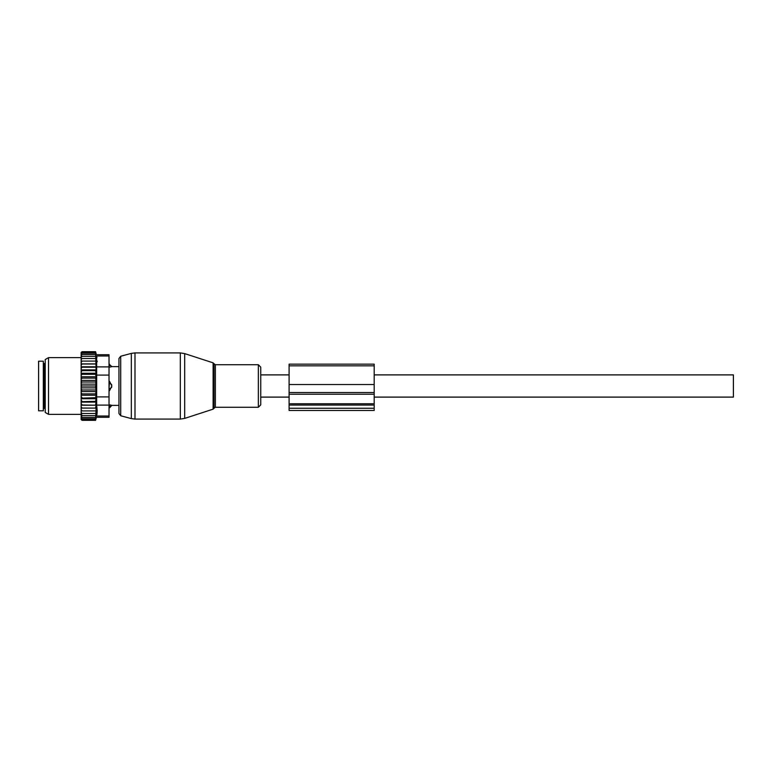 <?xml version="1.0" encoding="UTF-8"?>
<svg xmlns="http://www.w3.org/2000/svg" width="772" height="772" viewBox="0 0 772 772"><rect width="100%" height="100%" fill="white"/><g stroke="black" fill="none" stroke-linecap="round" stroke-linejoin="round"><path stroke-width="1.16" d="M260.743 397.107L260.743 367.134L260.743 404.866L260.743 397.107L289.104 397.107M109.026 364.114L111.863 366.623L118.956 366.623L118.956 358.526L118.956 413.474L118.956 405.377L111.863 405.377L109.499 407.886L109.499 404.789L111.699 405.339A3.783 2.721 180 0 1 109.499 406.825L109.026 406.825M111.699 387.197A3.783 2.625 180 0 1 109.499 388.625L109.499 390.728L111.863 386L109.499 381.272L109.026 388.625M111.699 366.661L109.499 367.211L111.699 366.661A3.783 2.721 0 0 0 109.499 365.175L109.026 367.211M109.499 364.114L109.026 365.175M109.026 404.789L111.699 405.339M43.328 361.19L43.328 410.81L38.6 410.81L38.6 361.19L43.328 361.19M81.137 413.483L81.137 412.287L82.083 413.483L81.137 413.483L82.083 415.664L81.137 415.664L82.083 417.449L81.137 417.449L82.083 418.82L81.156 418.82L82.083 420.325L81.137 419.563L81.137 417.816M96.114 380.422L95.564 382.034L96.114 384.128L81.137 384.128L81.137 380.422L96.114 380.422L95.564 378.126L96.114 376.784L95.564 374.314L96.114 373.262L95.564 370.656L96.114 369.913L95.564 351.675L96.423 354.715L109.026 354.715L109.026 417.285L96.423 417.285L95.564 420.325L96.114 408.098L81.137 408.098L81.137 412.287M81.137 408.098L81.137 392.832L82.083 393.874L95.564 393.874L96.114 395.216L95.564 397.686L81.137 398.169M96.114 384.128L95.564 386L96.114 391.578L81.137 391.578L81.137 392.832M81.137 391.578L81.137 389.011L82.083 389.966L95.564 389.966M96.114 387.872L81.137 387.872L81.137 389.011M81.137 387.872L81.137 385.151L82.083 386L95.564 386M81.137 384.128L81.137 385.151M81.137 380.422L81.137 377.508L82.083 378.126L95.564 378.126M81.137 354.184L82.083 353.18L81.156 353.18L82.083 351.675L81.137 352.437L81.137 377.508M81.137 417.449L81.137 416.407M81.137 415.664L81.137 414.564M81.137 410.907L82.083 410.907L81.137 409.623M95.564 410.907L82.083 410.907M96.114 408.098L81.137 408.041M81.137 406.728L82.083 407.992M81.137 405.213L96.114 405.213L95.564 407.992M96.114 405.213L81.137 404.982M81.137 403.553L82.083 404.789M81.137 402.087L96.114 402.087L95.564 404.789M96.114 402.087L95.564 401.343L81.137 401.681M81.137 400.157L82.083 401.343M81.137 398.738L96.114 398.738L95.564 401.343M96.114 398.738L95.564 397.686M81.137 396.567L82.083 397.686M96.114 395.216L81.137 395.216M81.137 394.492L82.083 393.874M81.137 390.7L82.083 389.966M81.137 386.849L82.083 386M95.564 382.034L82.083 382.034L81.137 382.989M81.137 381.3L82.083 382.034M81.137 379.168L82.083 378.126M81.137 375.433L82.083 374.314L81.137 373.831M81.137 371.843L82.083 370.656L81.137 370.319M81.137 368.447L82.083 367.211L81.137 367.018M81.137 365.272L82.083 364.008L81.137 363.959M81.137 362.377L82.083 361.093L81.137 361.093M81.137 359.713L82.083 358.517L81.137 358.517M81.137 356.336L82.083 356.336L81.137 357.436M81.137 354.551L82.083 354.551L81.137 355.593M95.564 352.235L82.083 352.235M95.564 351.675L82.083 351.675M95.564 420.325L82.083 420.325M95.564 419.765L82.083 419.765M95.564 418.82L82.083 418.82M97.204 361.103L97.204 361.73M96.934 357.561L96.683 356.066M97.137 412.48L96.925 414.467M109.026 396.914L96.664 396.914L96.664 355.979C96.346 354.3 96.346 354.3 96.664 355.979C96.346 354.3 96.346 354.3 96.664 355.979L109.026 355.979M45.22 409.208L45.22 359.549L48.53 357.639L48.53 414.361L45.22 412.451L45.22 409.208M96.664 396.914L96.664 405.097L109.026 405.097M96.664 405.097L97.204 410.897L96.664 416.021C96.346 417.7 96.346 417.7 96.664 416.021C96.346 417.7 96.346 417.7 96.664 416.021L109.026 416.021M95.564 353.18L82.083 353.18M96.114 391.578L95.564 393.874M95.564 413.483L82.083 413.483M95.564 415.664L82.083 415.664M95.564 417.449L82.083 417.449M95.564 354.551L82.083 354.551M95.564 356.336L82.083 356.336M95.564 358.517L82.083 358.517M95.564 361.093L82.083 361.093M96.114 363.901L81.137 363.901M95.564 364.008L82.083 364.008M96.114 366.787L81.137 366.787M95.564 367.211L82.083 367.211M96.114 369.913L81.137 369.913M95.564 370.656L82.083 370.656M96.114 373.262L81.137 373.262M95.564 374.314L82.083 374.314M96.114 376.784L81.137 376.784M289.104 392.552L289.104 410.482L374.188 410.482L374.188 384.533L289.104 384.533L289.104 392.552L374.188 392.552M374.188 384.533L374.188 364.162L289.104 364.162L289.104 384.533M374.188 374.893L733.4 374.893L733.4 397.107L374.188 397.107M184.701 417.083L184.701 418.395L180.32 419.09L180.32 352.91L184.701 353.605L184.701 417.083M213.111 362.84L214.027 363.747L214.027 408.253L213.111 409.16L213.111 362.84L184.701 353.605M180.32 352.91L134.994 352.91L134.994 419.09L180.32 419.09M214.027 363.747L215.369 364.731L215.369 407.269L258.35 407.269L260.743 404.866M134.994 352.91L131.327 353.393L131.327 418.607L120.702 415.751L118.956 413.474M215.369 364.731L258.35 364.731L258.35 407.269M131.327 353.393L120.702 356.249L120.702 415.751M109.026 383.375L109.499 383.375A3.783 2.625 0 0 1 111.699 384.803M45.22 363.786L44.274 363.786L44.274 408.214L45.22 408.214M109.026 375.086L96.664 375.086M109.026 366.903L96.664 366.903M289.104 408.263L374.188 408.263M289.104 405.068L374.188 405.068M289.104 403.756L374.188 403.756M289.104 394.231L374.188 394.231M374.188 365.822L289.104 365.822M213.111 409.16L184.701 418.395M214.027 408.253L215.369 407.269M258.35 364.731L260.743 367.134M120.702 356.249L118.956 358.526M134.994 419.09L131.327 418.607M44.274 408.214L43.328 409.16M44.274 363.786L43.328 362.84M81.137 357.639L48.53 357.639M81.137 414.361L48.53 414.361M260.743 374.893L289.104 374.893"/></g></svg>
